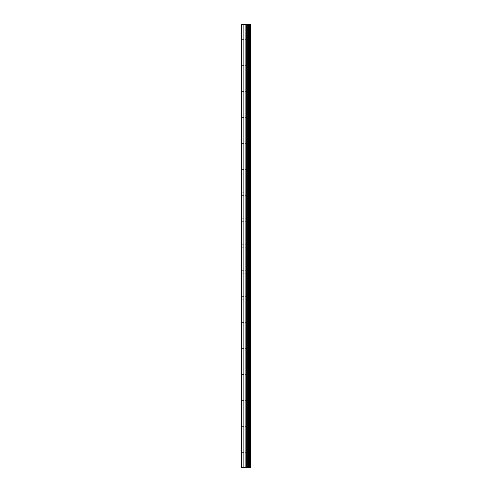 <?xml version="1.0" encoding="UTF-8"?>
<svg xmlns="http://www.w3.org/2000/svg" width="492" height="492" viewBox="0 0 492 492"><rect width="100%" height="100%" fill="white"/><g stroke="black" fill="none" stroke-linecap="round" stroke-linejoin="round"><path stroke-width="0.37" stroke-dasharray="2.46 1.84" d="M241.289 37.626L241.289 35.885L241.289 37.626M246.498 37.626L246.498 35.141L246.498 37.626M250.711 37.626L250.711 35.141L250.711 37.626M241.289 63.671L241.289 61.937L241.289 63.671M246.498 63.671L246.498 66.149L246.498 63.671M250.711 63.671L250.711 66.149L250.711 63.671M241.289 89.716L241.289 91.457L241.289 89.716M246.498 89.716L246.498 92.201L246.498 89.716M250.711 89.716L250.711 92.201L250.711 89.716M241.289 115.768L241.289 114.027L241.289 115.768M246.498 115.768L246.498 113.283L246.498 115.768M250.711 115.768L250.711 113.283L250.711 115.768M241.289 141.813L241.289 140.072L241.289 141.813M246.498 141.813L246.498 139.328L246.498 141.813M250.711 141.813L250.711 139.328L250.711 141.813M241.289 167.858L241.289 169.592L241.289 167.858M246.498 167.858L246.498 170.337L246.498 167.858M250.711 167.858L250.711 170.337L250.711 167.858M241.289 193.903L241.289 195.644L241.289 193.903M246.498 193.903L246.498 196.388L246.498 193.903M250.711 193.903L250.711 196.388L250.711 193.903M241.289 219.955L241.289 218.214L241.289 219.955M246.498 219.955L246.498 217.47L246.498 219.955M250.711 219.955L250.711 217.47L250.711 219.955M241.289 246L241.289 247.734L241.289 246M246.498 246L246.498 248.478L246.498 246M250.711 246L250.711 248.478L250.711 246M241.289 272.045L241.289 273.786L241.289 272.045M246.498 272.045L246.498 274.53L246.498 272.045M250.711 272.045L250.711 274.53L250.711 272.045M241.289 298.097L241.289 296.356L241.289 298.097M246.498 298.097L246.498 295.612L246.498 298.097M250.711 298.097L250.711 295.612L250.711 298.097M241.289 324.142L241.289 325.876L241.289 324.142M246.498 324.142L246.498 326.62L246.498 324.142M250.711 324.142L250.711 326.62L250.711 324.142M241.289 350.187L241.289 351.928L241.289 350.187M246.498 350.187L246.498 352.672L246.498 350.187M250.711 350.187L250.711 352.672L250.711 350.187M241.289 376.232L241.289 377.973L241.289 376.232M246.498 376.232L246.498 378.717L246.498 376.232M250.711 376.232L250.711 378.717L250.711 376.232M241.289 402.284L241.289 400.543L241.289 402.284M246.498 402.284L246.498 399.799L246.498 402.284M250.711 402.284L250.711 399.799L250.711 402.284M241.289 428.329L241.289 426.595L241.289 428.329M246.498 428.329L246.498 430.808L246.498 428.329M250.711 428.329L250.711 430.808L250.711 428.329M241.289 454.374L241.289 456.115L241.289 454.374M246.498 454.374L246.498 456.859L246.498 454.374M250.711 454.374L250.711 456.859L250.711 454.374M250.287 454.374L250.287 456.859L250.287 454.374M250.287 428.329L250.287 430.808L250.287 428.329M250.287 402.284L250.287 399.799L250.287 402.284M250.287 376.232L250.287 378.717L250.287 376.232M250.287 350.187L250.287 352.672L250.287 350.187M250.287 324.142L250.287 326.62L250.287 324.142M250.287 298.097L250.287 295.612L250.287 298.097M250.287 272.045L250.287 274.53L250.287 272.045M250.287 246L250.287 248.478L250.287 246M250.287 219.955L250.287 217.47L250.287 219.955M250.287 193.903L250.287 196.388L250.287 193.903M250.287 167.858L250.287 170.337L250.287 167.858M250.287 141.813L250.287 139.328L250.287 141.813M250.287 115.768L250.287 113.283L250.287 115.768M250.287 89.716L250.287 92.201L250.287 89.716M250.287 63.671L250.287 66.149L250.287 63.671M250.287 37.626L250.287 35.141L250.287 37.626M246.799 467.4L245.071 467.394L246.799 467.4M245.071 467.4L246.713 467.4L245.071 467.394M250.403 467.4L241.289 467.4L241.289 24.6L241.289 467.4L241.535 24.6L250.711 24.6L250.711 467.4L250.403 24.6M246.799 24.6L246.062 24.6L246.799 24.6M245.938 24.6L245.194 24.6L245.938 24.606M245.071 24.6L246.922 24.6L245.071 24.606M241.289 467.4L241.289 24.6L241.289 467.4M241.658 467.4L241.658 24.6M243.146 467.4L243.146 24.6M245.133 467.4L245.133 24.6M246.123 467.4L246.123 24.6M246.314 467.4L246.314 24.6M247.267 467.4L247.267 24.6M248.06 467.4L248.06 24.6M248.657 467.4L248.657 24.6M249.45 467.4L249.45 24.6M241.535 467.4L241.535 24.6L241.535 467.4M241.289 39.36L246.498 39.36M241.289 65.405L246.498 65.405M241.289 91.457L246.498 91.457M241.289 117.502L246.498 117.502M241.289 143.547L246.498 143.547M241.289 169.592L246.498 169.592M241.289 195.644L246.498 195.644M241.289 221.689L246.498 221.689M241.289 247.734L246.498 247.734M241.289 273.786L246.498 273.786M241.289 299.831L246.498 299.831M241.289 325.876L246.498 325.876M241.289 351.928L246.498 351.928M241.289 377.973L246.498 377.973M241.289 404.018L246.498 404.018M241.289 430.063L246.498 430.063M241.289 456.115L246.498 456.115M246.498 456.859L250.287 456.859M246.498 430.808L250.287 430.808M246.498 404.762L250.287 404.762M246.498 378.717L250.287 378.717M246.498 352.672L250.287 352.672M246.498 326.62L250.287 326.62M246.498 300.575L250.287 300.575M246.498 274.53L250.287 274.53M246.498 248.478L250.287 248.478M246.498 222.433L250.287 222.433M246.498 196.388L250.287 196.388M246.498 170.337L250.287 170.337M246.498 144.291L250.287 144.291M246.498 118.246L250.287 118.246M246.498 92.201L250.287 92.201M246.498 66.149L250.287 66.149M246.498 40.104L250.287 40.104M246.498 35.141L250.287 35.141M246.498 61.193L250.287 61.193M246.498 87.238L250.287 87.238M246.498 113.283L250.287 113.283M246.498 139.328L250.287 139.328M246.498 165.38L250.287 165.38M246.498 191.425L250.287 191.425M246.498 217.47L250.287 217.47M246.498 243.522L250.287 243.522M246.498 269.567L250.287 269.567M246.498 295.612L250.287 295.612M246.498 321.663L250.287 321.663M246.498 347.709L250.287 347.709M246.498 373.754L250.287 373.754M246.498 399.799L250.287 399.799M246.498 425.851L250.287 425.851M246.498 451.896L250.287 451.896M241.289 452.64L246.498 452.64M241.289 426.595L246.498 426.595M241.289 400.543L246.498 400.543M241.289 374.498L246.498 374.498M241.289 348.453L246.498 348.453M241.289 322.408L246.498 322.408M241.289 296.356L246.498 296.356M241.289 270.311L246.498 270.311M241.289 244.266L246.498 244.266M241.289 218.214L246.498 218.214M241.289 192.169L246.498 192.169M241.289 166.124L246.498 166.124M241.289 140.072L246.498 140.072M241.289 114.027L246.498 114.027M241.289 87.982L246.498 87.982M241.289 61.937L246.498 61.937M241.289 35.885L246.498 35.885"/><path stroke-width="0.74" d="M246.314 467.4L250.711 467.4L250.711 24.6L241.289 24.6L241.289 467.4L246.314 467.4L246.314 24.6M250.403 467.4L250.403 24.6M249.45 467.4L249.45 24.6M248.657 467.4L248.657 24.6M248.06 467.4L248.06 24.6M247.267 467.4L247.267 24.6M246.123 467.4L246.123 24.6M245.133 467.4L245.133 24.6M243.146 467.4L243.146 24.6M241.658 467.4L241.658 24.6"/></g></svg>
